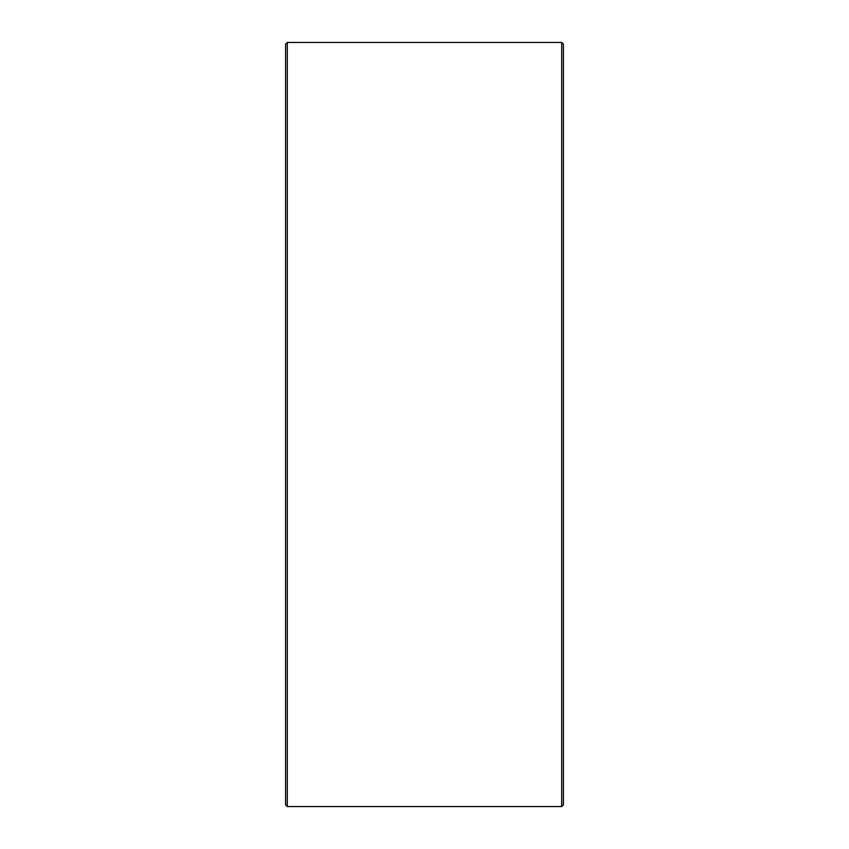<?xml version="1.0" encoding="UTF-8"?>
<svg xmlns="http://www.w3.org/2000/svg" width="849" height="849" viewBox="0 0 849 849"><rect width="100%" height="100%" fill="white"/><g stroke="black" fill="none" stroke-linecap="round" stroke-linejoin="round"><path stroke-width="1.27" d="M285.572 804.81L285.572 44.19L287.312 42.45L287.312 806.55L285.572 804.81M561.688 42.45L563.428 44.19L563.428 804.81L561.688 806.55L561.688 42.45L287.312 42.45M561.688 806.55L287.312 806.55"/></g></svg>
